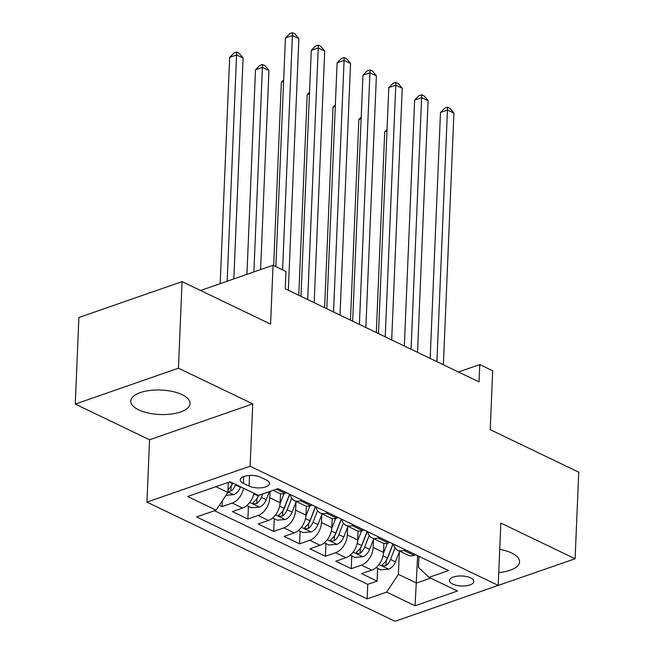 <?xml version="1.0" encoding="UTF-8"?>
<svg xmlns="http://www.w3.org/2000/svg" width="654" height="654" viewBox="0 0 654 654"><rect width="100%" height="100%" fill="white"/><g stroke="black" fill="none" stroke-linecap="round" stroke-linejoin="round"><path stroke-width="0.98" d="M498.74 572.569A29.675 12.238 -177.6 0 0 519.578 561.811A29.675 12.238 -177.6 0 0 511.673 553.006A29.675 12.238 -177.6 0 0 499.713 549.352M182.196 394.705A29.675 12.238 -177.6 0 0 149.856 390.471A29.675 12.238 -177.6 0 0 130.792 401.033A29.675 12.238 -177.6 0 0 138.697 409.845A29.675 12.238 -177.6 0 0 171.029 414.08A29.675 12.238 -177.6 0 0 190.093 403.518A29.675 12.238 -177.6 0 0 182.196 394.705M470.553 577.891A12.173 5.019 -177.6 0 0 457.293 576.158A12.173 5.019 -177.6 0 0 449.47 580.49A12.173 5.019 -177.6 0 0 452.707 584.104A12.173 5.019 -177.6 0 0 465.975 585.845A12.173 5.019 -177.6 0 0 473.798 581.512A12.173 5.019 -177.6 0 0 470.553 577.891M471.787 594.592L575.111 558.761L578.741 472.188L490.23 429.662L492.699 370.793L479.774 364.58L458.454 372.003M146.946 502.117L395.024 621.3L498.201 585.404L250.122 466.212L146.946 502.117L149.553 439.782L252.738 403.878L178.444 368.186L75.259 404.082L149.553 439.782M75.259 404.082L78.889 317.509L182.065 281.612L270.576 324.131L273.045 265.262L200.549 290.49M178.444 368.186L182.065 281.612M219.319 505.297L222.041 506.605L222.278 500.825M253.932 493.222A15.222 10.006 115.7 0 1 242.552 508.035L232.374 511.575L247.882 519.023L248.414 506.319M280.509 493.672L280.133 502.713A15.222 10.006 -64.3 0 1 268.393 520.445L258.216 523.985L273.724 531.44L274.255 518.736M306.35 506.09L305.974 515.131A15.222 10.006 -64.3 0 1 294.235 532.863L284.057 536.403L299.565 543.85L300.096 531.154M332.191 518.508L331.815 527.541A15.222 10.006 -64.3 0 1 320.076 545.281L309.898 548.82L325.406 556.268L325.937 543.564M358.032 530.925L357.656 539.959A15.222 10.006 -64.3 0 1 345.917 557.69L335.739 561.23L351.247 568.686L351.778 555.982M273.045 265.262L285.962 271.467L285.242 288.782L479.047 381.903L479.774 364.58M243.411 483.322L249.1 486.053A11.797 4.864 -177.6 0 0 261.952 487.737A11.797 4.864 -177.6 0 0 269.53 483.535A11.797 4.864 -177.6 0 0 266.391 480.036L260.701 477.306A11.797 4.864 -177.6 0 0 247.85 475.621A11.797 4.864 -177.6 0 0 240.271 479.815A11.797 4.864 -177.6 0 0 243.411 483.322L243.697 476.594M418.936 556.325L418.47 567.386L429.04 577.351L448.562 570.558L278.007 488.62L258.485 495.413L230.061 481.753L187.673 496.5L216.106 510.161L196.584 516.954L367.139 598.892L386.653 592.099L398.392 574.367L416.484 583.057L430.651 578.128M429.04 577.351L457.473 591.012L415.086 605.759L386.653 592.099M373.491 539.501L373.156 547.406A15.222 10.006 115.7 0 1 361.425 565.138L351.247 568.686M383.873 543.335L383.497 552.377L373.156 547.406M347.65 527.083L347.315 534.997A15.222 10.006 115.7 0 1 335.584 552.728L325.406 556.268M321.809 514.665L321.474 522.579A15.222 10.006 115.7 0 1 309.743 540.31L299.565 543.85M295.968 502.256L295.633 510.161A15.222 10.006 115.7 0 1 283.901 527.892L273.724 531.44M270.061 491.383L269.791 497.751A15.222 10.006 115.7 0 1 258.06 515.483L247.882 519.023M243.599 488.26A15.222 10.006 115.7 0 1 232.219 503.065L222.041 506.605M214.496 510.717L367.744 584.349L377.088 581.095L377.62 568.4M383.497 552.377A15.222 10.006 -64.3 0 1 371.758 570.108L361.58 573.648L377.088 581.095M286.55 492.724L284.94 493.279A15.222 10.006 115.7 0 1 278.931 493.149L273.078 490.336M302.058 500.171L300.448 500.735A15.222 10.006 115.7 0 1 294.439 500.596A15.222 10.006 115.7 0 1 290.147 494.457M294.439 500.596L304.772 505.567A15.222 10.006 -64.3 0 0 310.781 505.697L312.391 505.141M327.899 512.589L326.289 513.145A15.222 10.006 115.7 0 1 320.28 513.014A15.222 10.006 115.7 0 1 315.988 506.866M320.28 513.014L330.613 517.976A15.222 10.006 -64.3 0 0 336.622 518.115L338.232 517.551M353.74 525.007L352.13 525.563A15.222 10.006 115.7 0 1 346.121 525.432A15.222 10.006 115.7 0 1 341.829 519.284M346.121 525.432L356.455 530.394A15.222 10.006 -64.3 0 0 362.463 530.533L364.074 529.969M379.582 537.416L377.971 537.98A15.222 10.006 115.7 0 1 371.962 537.841A15.222 10.006 115.7 0 1 367.671 531.702M371.962 537.841L382.296 542.812A15.222 10.006 -64.3 0 0 388.304 542.943L389.915 542.387M405.423 549.834L403.812 550.39A15.222 10.006 115.7 0 1 397.804 550.259A15.222 10.006 115.7 0 1 393.512 544.112M397.804 550.259L408.137 555.221A15.222 10.006 -64.3 0 0 414.146 555.36L415.756 554.796M215.894 486.69L227.837 492.429L216.106 510.161M228.262 482.382L227.837 492.429M252.738 403.878L250.122 466.212M575.111 558.761L500.817 523.069L498.201 585.404M417.628 555.696L415.086 605.759M399.332 551.911L398.392 574.367M367.744 584.349L367.139 598.892M282.585 269.849L292.403 35.545L298.87 38.643L288.324 290.27M275.849 266.611L285.438 37.965L292.403 35.545L292.444 32.7L295.028 33.943L298.87 38.643M285.438 37.965L289.657 33.673L292.444 32.7M225.924 495.315L233.723 494.645A10.08 6.63 -64.3 0 0 240.402 487.344L240.607 486.821M233.838 278.906L243.092 58.051L236.634 54.952L229.66 57.372L220.177 283.656M227.878 491.448L230.927 491.129A10.08 6.63 -64.3 0 0 235.489 484.982L235.693 484.459M232.742 483.044L232.333 484.091A5.134 3.376 115.7 0 1 231.132 486.151L230.927 491.129M232.595 482.971L232.391 483.494A10.08 6.63 115.7 0 1 227.96 489.544M229.66 57.372L233.879 53.072L236.674 52.107L227.151 281.228M236.674 52.107L239.258 53.35L243.092 58.051M307.699 299.581L318.245 47.955L324.711 51.061L314.165 302.679M300.971 296.344L311.279 50.383L318.245 47.955L318.285 45.118L320.869 46.36L324.711 51.061M311.279 50.383L315.498 46.082L318.285 45.118M333.54 311.991L344.094 60.372L350.552 63.479L340.006 315.097M326.812 308.753L337.121 62.8L344.094 60.372L344.127 57.527L346.71 58.77L350.552 63.479M337.121 62.8L341.339 58.5L344.127 57.527M359.389 324.409L369.935 72.79L376.393 75.889L365.848 327.515M352.653 321.171L362.962 75.218L369.935 72.79L369.968 69.945L372.551 71.188L376.393 75.889M362.962 75.218L367.18 70.918L369.968 69.945M385.231 336.826L395.776 85.208L402.235 88.306L391.689 339.925M378.494 333.589L388.803 87.628L395.776 85.208L395.809 82.363L398.392 83.606L402.235 88.306M388.803 87.628L393.021 83.328L395.809 82.363M246.803 505.55L251.406 507.757L259.564 507.063A10.08 6.63 -64.3 0 0 266.243 499.754L269.432 491.604M260.594 269.595L268.933 70.469L262.475 67.362L255.501 69.79L246.934 274.345M258.436 495.389L258.232 495.904A10.08 6.63 115.7 0 1 253.662 502.059L252.918 503.049L253.695 503.858L256.769 503.547A10.08 6.63 -64.3 0 0 261.33 497.4L262.679 493.958M258.624 495.364L258.175 496.5A5.134 3.376 115.7 0 1 256.973 498.561L256.769 503.547M255.501 69.79L259.72 65.49L262.516 64.517L253.899 271.925M262.516 64.517L265.099 65.76L268.933 70.469M272.644 517.96L277.247 520.175L285.406 519.472A10.08 6.63 -64.3 0 0 292.085 512.172L296.27 501.479M280.067 503.654L284.024 493.557M283.615 81.415L281.343 82.208L273.658 265.557M289.608 494.195L284.073 508.321A10.08 6.63 115.7 0 1 279.503 514.469L278.759 515.458L279.536 516.276L282.61 515.957A10.08 6.63 -64.3 0 0 287.171 509.809L291.709 498.234M289.755 494.269L284.016 508.918A5.134 3.376 115.7 0 1 282.814 510.978L282.61 515.957M281.343 82.208L283.681 79.829M298.486 530.378L303.088 532.593L311.247 531.89A10.08 6.63 -64.3 0 0 317.926 524.59L322.111 513.897M305.909 516.071L309.865 505.975M309.456 93.833L307.192 94.617L298.78 295.289M315.449 506.605L309.914 520.739A10.08 6.63 115.7 0 1 305.344 526.887L304.601 527.876L305.385 528.694L308.451 528.375A10.08 6.63 -64.3 0 0 313.013 522.227L317.55 510.643M315.596 506.678L309.857 521.336A5.134 3.376 115.7 0 1 308.655 523.396L308.451 528.375M307.192 94.617L309.522 92.239M324.327 542.795L328.929 545.003L337.088 544.308A10.08 6.63 -64.3 0 0 343.767 536.999L347.953 526.306M331.75 528.489L335.706 518.385M335.298 106.242L333.033 107.035L324.621 307.707M341.29 519.023L335.755 533.157A10.08 6.63 115.7 0 1 331.194 539.305L330.442 540.294L331.226 541.103L334.292 540.793A10.08 6.63 -64.3 0 0 338.854 534.645L343.391 523.061M341.437 519.096L335.698 533.746A5.134 3.376 115.7 0 1 334.496 535.806L334.292 540.793M333.033 107.035L335.363 104.656M411.072 349.236L421.617 97.618L428.076 100.724L417.53 352.343M404.336 346.007L414.644 100.046L421.617 97.618L421.65 94.773L424.233 96.015L428.076 100.724M414.644 100.046L418.862 95.746L421.65 94.773M350.168 555.205L354.77 557.421L362.929 556.717A10.08 6.63 -64.3 0 0 369.608 549.417L373.794 538.724M357.591 540.899L361.548 530.803M361.139 118.66L358.874 119.453L350.462 320.117M367.131 531.44L361.597 545.567A10.08 6.63 115.7 0 1 357.035 551.714L356.291 552.704L357.068 553.521L360.133 553.21A10.08 6.63 -64.3 0 0 364.695 547.055L369.232 535.479M367.278 531.514L361.548 546.164A5.134 3.376 115.7 0 1 360.338 548.224L360.133 553.21M358.874 119.453L361.204 117.074M436.913 361.654L447.459 110.035L453.917 113.142L443.371 364.76M430.177 358.417L440.485 112.463L447.459 110.035L447.491 107.191L450.075 108.433L453.917 113.142M440.485 112.463L444.704 108.163L447.491 107.191M376.009 567.623L380.612 569.838L388.778 569.135A10.08 6.63 -64.3 0 0 395.449 561.835L399.635 551.142M383.432 553.317L387.389 543.221M386.98 131.078L384.716 131.863L376.303 332.534M392.972 543.85L387.438 557.985A10.08 6.63 115.7 0 1 382.876 564.132L382.132 565.121L382.909 565.939L385.974 565.62A10.08 6.63 -64.3 0 0 390.536 559.472L395.073 547.889M393.119 543.924L387.389 558.581A5.134 3.376 115.7 0 1 386.179 560.641L385.974 565.62M384.716 131.863L387.045 129.484M357.656 539.959L347.315 534.997M331.815 527.541L321.474 522.579M305.974 515.131L295.633 510.161M280.133 502.713L269.791 497.751M242.552 508.035L232.219 503.065M371.758 570.108L361.425 565.138M345.917 557.69L335.584 552.728M320.076 545.281L309.743 540.31M294.235 532.863L283.901 527.892M268.393 520.445L258.06 515.483M284.94 493.279L276.397 489.184M310.781 505.697L300.448 500.735M336.622 518.115L326.289 513.145M362.463 530.533L352.13 525.563M388.304 542.943L377.971 537.98M414.146 555.36L403.812 550.39M249.542 475.466L249.1 486.053M227.862 491.939L233.519 494.661M235.489 484.982L240.402 487.344M229.317 482.014L232.391 483.494M249.738 502.452L259.36 507.079M261.33 497.4L266.243 499.754M253.809 493.786L258.232 495.904M275.579 514.87L285.201 519.497M287.171 509.809L292.085 512.172M279.65 506.204L284.073 508.321M301.42 527.288L311.042 531.906M313.013 522.227L317.926 524.59M305.492 518.614L309.914 520.739M327.262 539.697L336.884 544.324M338.854 534.645L343.767 536.999M331.341 531.032L335.755 533.157M353.103 552.115L362.733 556.742M364.695 547.055L369.608 549.417M357.182 543.449L361.597 545.567M378.944 564.533L388.574 569.152M390.536 559.472L395.449 561.835M383.023 555.859L387.438 557.985"/></g></svg>
